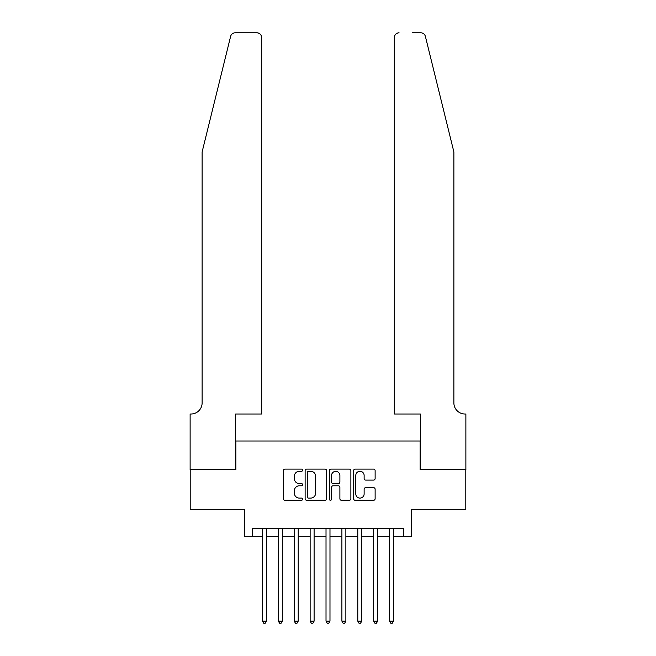 <?xml version="1.0" encoding="UTF-8"?>
<svg xmlns="http://www.w3.org/2000/svg" width="656" height="656" viewBox="0 0 656 656"><rect width="100%" height="100%" fill="white"/><g stroke="black" fill="none" stroke-linecap="round" stroke-linejoin="round"><path stroke-width="0.98" d="M302.588 470.196A1.091 1.091 0 0 0 301.498 469.106L284.934 469.106A1.558 1.558 0 0 0 283.367 470.664L283.367 498.724A1.558 1.558 0 0 0 284.934 500.282L301.498 500.282A1.091 1.091 0 0 0 302.588 499.191A1.091 1.091 0 0 0 301.498 498.101L299.349 498.101A4.986 4.986 0 0 1 294.364 493.115L294.364 490.77A4.986 4.986 0 0 1 299.349 485.784L301.498 485.784A1.091 1.091 0 0 0 302.588 484.694A1.091 1.091 0 0 0 301.498 483.603L299.349 483.603A4.986 4.986 0 0 1 294.364 478.609L294.364 476.272A4.986 4.986 0 0 1 299.349 471.287L301.498 471.287A1.091 1.091 0 0 0 302.588 470.196M373.567 480.094A1.558 1.558 0 0 0 375.125 478.536L375.125 470.664A1.558 1.558 0 0 0 373.567 469.106L355.167 469.106A1.558 1.558 0 0 0 353.609 470.664L353.609 498.724A1.558 1.558 0 0 0 355.167 500.282L373.567 500.282A1.558 1.558 0 0 0 375.125 498.724L375.125 489.212A1.558 1.558 0 0 0 373.567 487.654L365.687 487.654A1.558 1.558 0 0 0 364.129 489.212L364.129 493.935A4.174 4.174 0 0 1 359.964 498.101A4.174 4.174 0 0 1 355.79 493.935L355.79 475.452A4.174 4.174 0 0 1 359.964 471.287A4.174 4.174 0 0 1 364.129 475.452L364.129 478.536A1.558 1.558 0 0 0 365.687 480.094L373.567 480.094M252.552 536.313L252.552 528.375L403.448 528.375L403.448 536.313L411.386 536.313L411.386 509.31L465.793 509.31L465.793 469.606L420.127 469.606L420.127 441.012L235.873 441.012L235.873 469.606L190.207 469.606L190.207 509.31L244.614 509.31L244.614 536.313L262.482 536.313M326.639 470.664A1.558 1.558 0 0 0 325.073 469.106L306.68 469.106A1.558 1.558 0 0 0 305.122 470.664L305.122 498.724A1.558 1.558 0 0 0 306.68 500.282L325.073 500.282A1.558 1.558 0 0 0 326.639 498.724L326.639 470.664M330.927 469.106L349.32 469.106A1.558 1.558 0 0 1 350.878 470.664L350.878 498.724A1.558 1.558 0 0 1 349.32 500.282L341.448 500.282A1.558 1.558 0 0 1 339.89 498.724L339.89 487.342A1.558 1.558 0 0 0 338.332 485.784L333.109 485.784A1.558 1.558 0 0 0 331.551 487.342L331.551 499.191A1.091 1.091 0 0 1 330.452 500.282A1.091 1.091 0 0 1 329.361 499.191L329.361 470.664A1.558 1.558 0 0 1 330.927 469.106M266.451 536.313L278.365 536.313M282.334 536.313L294.249 536.313M298.218 536.313L310.132 536.313M314.101 536.313L326.016 536.313M329.984 536.313L341.899 536.313M345.868 536.313L357.782 536.313M361.751 536.313L373.666 536.313M377.635 536.313L389.549 536.313M393.518 536.313L403.448 536.313M308.394 471.287A1.091 1.091 0 0 0 307.303 472.377L307.303 497.01A1.091 1.091 0 0 0 308.394 498.101L310.657 498.101A4.986 4.986 0 0 0 315.643 493.115L315.643 476.272A4.986 4.986 0 0 0 310.657 471.287L308.394 471.287M339.89 475.534A4.174 4.174 0 0 0 335.716 471.361A4.174 4.174 0 0 0 331.551 475.534L331.551 482.045A1.558 1.558 0 0 0 333.109 483.603L338.332 483.603A1.558 1.558 0 0 0 339.89 482.045L339.89 475.534M266.451 528.375L266.451 621.134L262.482 621.134L262.482 528.375M266.451 621.134L265.262 623.2L263.671 623.2L262.482 621.134M230.609 36.424C231.822 33.809 231.822 33.809 230.609 36.424L202.122 151.93L202.122 402.891A11.119 11.119 0 0 1 191.003 414.01L190.125 414.01L190.125 469.606L235.635 469.606L235.635 414.01L261.687 414.01L261.687 37.564A4.764 4.764 0 0 0 256.922 32.8L235.242 32.8A4.764 4.764 0 0 0 230.609 36.424M243.737 32.8L256.922 32.8C259.792 33.103 261.383 34.694 261.687 37.564L261.687 414.01M202.122 402.891A11.119 11.119 0 0 1 191.003 414.01M445.145 116.514L425.391 36.424C424.178 33.809 424.178 33.809 425.391 36.424C424.178 33.809 424.178 33.809 425.391 36.424L453.878 151.93L453.878 402.891A11.119 11.119 0 0 0 464.997 414.01L465.875 414.01L465.875 469.606L420.365 469.606L420.365 414.01L394.313 414.01L394.313 37.564L394.313 414.01M412.263 32.8L420.758 32.8A4.764 4.764 0 0 1 425.391 36.424M399.078 32.8A4.764 4.764 0 0 0 394.313 37.564C394.617 34.694 396.208 33.103 399.078 32.8M453.878 402.891A11.119 11.119 0 0 0 464.997 414.01M282.334 528.375L282.334 621.134L278.365 621.134L278.365 528.375M282.334 621.134L281.145 623.2L279.554 623.2L278.365 621.134M298.218 528.375L298.218 621.134L294.249 621.134L294.249 528.375M298.218 621.134L297.029 623.2L295.438 623.2L294.249 621.134M314.101 528.375L314.101 621.134L310.132 621.134L310.132 528.375M314.101 621.134L312.912 623.2L311.321 623.2L310.132 621.134M329.984 528.375L329.984 621.134L326.016 621.134L326.016 528.375M329.984 621.134L328.795 623.2L327.205 623.2L326.016 621.134M345.868 528.375L345.868 621.134L341.899 621.134L341.899 528.375M345.868 621.134L344.679 623.2L343.088 623.2L341.899 621.134M361.751 528.375L361.751 621.134L357.782 621.134L357.782 528.375M361.751 621.134L360.562 623.2L358.971 623.2L357.782 621.134M377.635 528.375L377.635 621.134L373.666 621.134L373.666 528.375M377.635 621.134L376.446 623.2L374.855 623.2L373.666 621.134M393.518 528.375L393.518 621.134L389.549 621.134L389.549 528.375M393.518 621.134L392.329 623.2L390.738 623.2L389.549 621.134"/></g></svg>
